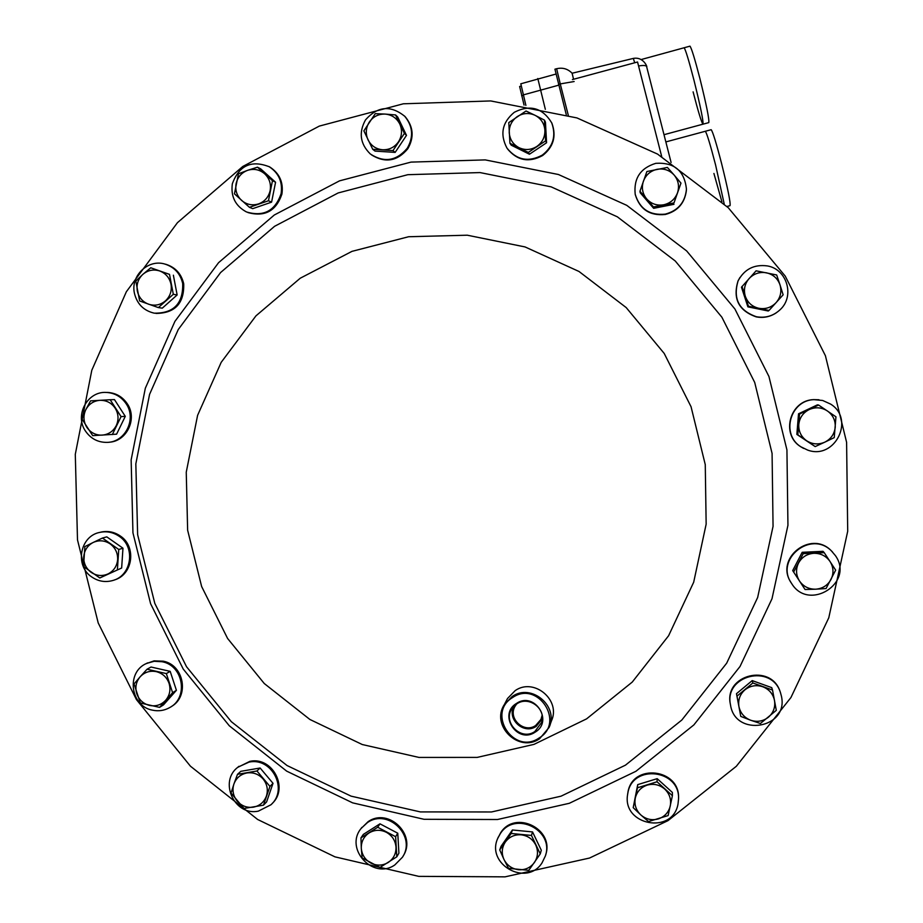 <?xml version="1.0" encoding="UTF-8"?>
<svg xmlns="http://www.w3.org/2000/svg" width="923" height="923" viewBox="0 0 923 923"><rect width="100%" height="100%" fill="white"/><g stroke="black" fill="none" stroke-linecap="round" stroke-linejoin="round"><path stroke-width="1.38" d="M667.987 820.639L589.532 858.044L505.043 876.85L418.777 876.365L334.968 856.856L257.632 819.474L190.426 766.182L136.454 699.611L98.219 622.979L77.497 539.897L75.294 454.312L91.804 370.25L126.347 291.76L177.447 222.674L242.795 166.463L319.323 126.093L403.351 103.791L490.713 100.942L576.956 117.925L657.568 154.095L728.27 207.733L785.254 276.139L825.416 355.736L846.599 442.302L847.706 531.244L828.773 617.822L790.93 697.534L736.335 766.275L667.987 820.639M566.284 114.694L554.942 69.19M573.564 79.263L572.11 73.229C567.795 68.821 562.638 67.321 556.638 68.729L556.673 68.717M634.689 62.776L633.34 58.414M572.11 73.24L633.374 58.403C644.208 56.418 647.819 68.59 646.608 66.548L671.102 162.494L646.608 66.548C646.042 65.36 643.354 65.164 638.566 65.983M520.814 83.797L525.891 105.418M545.331 109.318L537.809 78.513M665.852 141.923L705.322 131.274C706.845 133.235 710.272 144.484 715.602 165.032L724.186 203.879L715.602 165.032C710.272 144.484 706.845 133.235 705.322 131.274L711.068 129.728M693.104 91.862C698.169 111.441 701.445 122.217 702.945 124.19C703.568 121.49 700.569 106.791 693.946 80.116C688.846 60.433 685.57 49.657 684.116 47.765L683.989 47.8M524.056 105.107L519.637 86.485L521.103 86.081M531.452 835.43L511.169 833.469L499.724 849.921L503.993 859.509L508.527 868.335L528.787 870.331L540.267 853.879L531.452 835.43L532.536 831.923L541.293 850.221L540.267 853.879M499.724 849.921L501.062 846.31L512.415 829.985L532.536 831.923M512.415 829.985L511.169 833.469M503.993 859.509C501.316 853.394 501.766 847.579 505.308 842.076C509.242 836.826 514.538 834.404 521.183 834.819C527.794 835.684 532.652 839.088 535.755 845.03C538.421 851.156 537.982 856.982 534.417 862.497C530.471 867.735 525.175 870.147 518.53 869.72C511.919 868.843 507.073 865.439 503.993 859.509M117.417 569.445L118.755 549.473L102.453 538.051L93.2 542.459L84.858 546.601L83.543 566.549L99.811 577.971L121.651 568.014L99.811 577.971M102.453 538.051L106.791 536.863L122.967 548.204L121.651 568.014M122.967 548.204L118.755 549.473M93.2 542.459C99.049 539.874 104.703 540.347 110.16 543.889C115.363 547.812 117.856 553.05 117.648 559.603C116.99 566.122 113.829 570.875 108.164 573.864C102.303 576.437 96.65 575.952 91.215 572.398C86.024 568.487 83.532 563.249 83.739 556.719C84.385 550.212 87.547 545.458 93.2 542.459M372.719 149.295L392.979 150.611L404.412 133.42L395.552 114.937L385.168 114.083L375.269 113.656L363.87 130.847L372.719 149.295L375.038 151.107L395.148 152.399L392.979 150.611M404.412 133.42L406.501 135.358L397.698 117.013L395.552 114.937M406.501 135.358L395.148 152.399M399.763 123.97C402.451 130.12 402.013 136.073 398.471 141.819C394.536 147.311 389.252 149.953 382.607 149.768C375.996 149.099 371.15 145.799 368.046 139.869C365.358 133.731 365.785 127.789 369.327 122.044C373.238 116.552 378.522 113.898 385.168 114.083C391.79 114.729 396.648 118.029 399.763 123.97M799.537 414.046L797.841 434.814L815.182 446.594L824.827 442.152L834.242 437.606L835.95 416.804L818.574 405.035L799.537 414.046L798.533 413.792L817.42 404.851L818.574 405.035M815.182 446.594L796.849 434.398L798.533 413.792M796.849 434.398L797.841 434.814M824.827 442.152C818.493 444.874 812.425 444.413 806.621 440.756C801.083 436.706 798.476 431.283 798.787 424.476C799.583 417.704 803.045 412.731 809.159 409.57C815.494 406.835 821.574 407.285 827.389 410.943C832.938 414.992 835.546 420.426 835.234 427.245C834.427 434.029 830.965 439.002 824.827 442.152M509.934 143.296L528.314 152.433L545.585 140.861L544.443 120.117L535.121 115.34L526.029 110.991L508.792 122.597L509.934 143.296L511.215 145.165L529.444 154.233L528.314 152.433M545.585 140.861L546.578 142.753L545.447 122.171L544.443 120.117M546.578 142.753L529.444 154.233M544.905 130.293C545.043 137.089 542.355 142.477 536.828 146.457C531.06 150.045 525.118 150.449 519.003 147.68C513.096 144.473 509.842 139.5 509.231 132.75C509.092 125.955 511.78 120.567 517.284 116.575C523.053 112.975 528.994 112.571 535.121 115.34C541.04 118.536 544.305 123.52 544.905 130.293M112.318 434.571L121.075 416.619L110.172 399.74L90.546 400.859L85.724 409.858L81.835 418.8L92.704 435.644L116.598 434.168L125.286 416.354L121.075 416.619M125.286 416.354L114.464 399.601L110.172 399.74M99.903 400.317C106.33 400.178 111.429 402.809 115.179 408.197C118.559 413.839 118.917 419.653 116.252 425.63C113.183 431.399 108.453 434.571 102.049 435.148C95.623 435.275 90.546 432.645 86.797 427.257C83.428 421.626 83.07 415.823 85.724 409.858C88.77 404.089 93.5 400.905 99.903 400.317M395.632 836.711L377.703 827.25L360.962 837.876L361.297 848.283L362.128 857.952L380.034 867.412L396.798 856.809L395.632 836.711L397.767 833.215L398.909 853.164L396.798 856.809M360.962 837.876L363.35 834.38L379.964 823.824L397.767 833.215M379.964 823.824L377.703 827.25M361.297 848.283C361.147 841.718 363.743 836.596 369.085 832.927C374.68 829.639 380.472 829.442 386.437 832.338C392.206 835.638 395.39 840.565 395.99 847.129C396.14 853.717 393.544 858.84 388.179 862.497C382.572 865.774 376.792 865.959 370.838 863.063C365.093 859.763 361.908 854.836 361.297 848.283M803.218 553.65L793.653 572.064L805.052 589.509L815.667 589.197L826.05 588.551L835.661 570.126L824.227 552.669L803.218 553.65L802.191 552.3L823.028 551.319L824.227 552.669M793.653 572.064L792.695 570.576L802.191 552.3M815.667 589.197C808.79 589.278 803.391 586.52 799.456 580.948C795.926 575.121 795.626 569.145 798.545 563.018C801.879 557.1 806.979 553.858 813.832 553.304C820.72 553.212 826.131 555.958 830.077 561.542C833.607 567.38 833.919 573.368 830.988 579.506C827.631 585.424 822.52 588.655 815.667 589.197M657.049 781.781L637.458 787.78L633.201 807.648L640.827 814.94L648.511 821.551L668.114 815.586L672.405 795.695L657.049 781.781L657.176 778.666L672.405 792.465L672.405 795.695M633.201 807.648L637.724 784.619L657.176 778.666M637.724 784.619L637.458 787.78M640.827 814.94C635.982 810.232 634.136 804.602 635.301 798.049C636.916 791.611 640.897 787.296 647.231 785.104C653.715 783.373 659.541 784.688 664.722 789.073C669.579 793.792 671.425 799.433 670.26 805.987C668.621 812.436 664.641 816.751 658.295 818.92C651.811 820.651 645.996 819.324 640.827 814.94M172.601 692.677L166.336 673.582L147.057 669.221L140.134 676.813L134.054 683.931L140.319 702.98L159.575 707.376L172.601 692.677L176.408 690.312L163.475 704.895L159.575 707.376M147.057 669.221L151.049 667.029L170.19 671.356L176.408 690.312M170.19 671.356L166.336 673.582M140.134 676.813C144.542 672.152 149.93 670.433 156.275 671.632C162.54 673.282 166.809 677.194 169.071 683.366C170.905 689.677 169.774 695.319 165.679 700.28C161.26 704.93 155.872 706.649 149.526 705.437C143.273 703.776 139.015 699.865 136.766 693.704C134.931 687.404 136.05 681.774 140.134 676.813M249.441 207.317L268.466 200.752L272.481 180.677L257.459 167.19L247.618 170.328L238.457 173.789L234.454 193.83L249.441 207.317L252.706 208.656L271.581 202.149L268.466 200.752M272.481 180.677L275.573 182.235L260.667 168.851L257.459 167.19M275.573 182.235L271.581 202.149M264.647 173.766C269.401 178.358 271.235 183.954 270.151 190.565C268.605 197.084 264.763 201.526 258.613 203.891C252.325 205.817 246.66 204.664 241.607 200.429C236.853 195.849 235.019 190.253 236.103 183.654C237.638 177.147 241.468 172.705 247.618 170.328C253.906 168.39 259.582 169.532 264.647 173.766M742.023 286.453L748.484 306.251L769.032 310.44L783.142 294.806L779.993 284.815L776.67 274.973L756.087 270.82L741.469 287.203L747.884 306.851L748.484 306.251M747.884 306.851L768.271 311.005L769.032 310.44M776.174 302.559C771.386 307.521 765.594 309.424 758.833 308.282C752.164 306.678 747.653 302.686 745.311 296.283C743.419 289.741 744.688 283.822 749.107 278.55C753.895 273.6 759.675 271.674 766.448 272.804C773.128 274.396 777.651 278.4 779.993 284.815C781.885 291.38 780.616 297.287 776.174 302.559M639.951 191.269L653.496 206.948L673.998 202.898L680.966 183.123L674.182 175.105L667.398 167.432L646.885 171.528L639.951 191.269L640.204 192.769L653.646 208.321L653.496 206.948M673.998 202.898L680.966 183.123M673.986 204.306L653.646 208.321M677.494 192.861C674.99 199.241 670.398 203.222 663.741 204.779C656.991 205.875 651.303 203.925 646.7 198.964C642.454 193.68 641.358 187.773 643.4 181.243C645.881 174.851 650.461 170.882 657.13 169.301C663.879 168.205 669.567 170.132 674.182 175.105C678.44 180.4 679.547 186.319 677.494 192.861M158.364 307.59L173.316 294.299L169.509 274.373L150.761 267.774L142.869 274.35L135.831 281.077L139.638 300.967L158.364 307.59L162.298 308.155L177.147 294.968L173.316 294.299M169.509 274.373L150.761 267.774M173.374 275.192L177.147 294.968M159.725 270.981C165.782 273.358 169.544 277.788 171.009 284.261C172.036 290.814 170.178 296.364 165.425 300.886C160.394 305.051 154.776 306.159 148.58 304.209C142.534 301.833 138.773 297.414 137.308 290.953C136.292 284.411 138.138 278.873 142.869 274.35C147.899 270.162 153.518 269.043 159.725 270.981M269.954 786.419L256.94 770.982L237.488 774.328L233.911 784.019L231.038 793.065L244.018 808.479L263.47 805.168L269.954 786.419L273.023 783.315L266.597 801.937L263.47 805.168M237.488 774.328L240.811 771.328L260.124 768.005L273.023 783.315M260.124 768.005L256.94 770.982M233.911 784.019C236.242 777.962 240.557 774.282 246.879 772.966C253.283 772.101 258.694 774.109 263.124 779.012C267.209 784.204 268.293 789.915 266.389 796.122C264.059 802.179 259.732 805.86 253.41 807.164C247.006 808.017 241.595 805.998 237.188 801.106C233.115 795.914 232.019 790.226 233.911 784.019M752.845 682.962L736.981 696.138L740.765 716.398L750.641 720.228L760.402 723.505L776.301 710.341L772.528 690.046L752.845 682.962L752.21 680.597L771.732 687.635L772.528 690.046M740.765 716.398L736.485 693.681L752.21 680.597M736.485 693.681L736.981 696.138M750.641 720.228C744.307 717.69 740.396 713.121 738.931 706.533C737.927 699.876 739.946 694.292 744.976 689.804C750.318 685.674 756.237 684.658 762.756 686.747C769.113 689.296 773.024 693.865 774.501 700.453C775.493 707.133 773.474 712.718 768.432 717.206C763.079 721.325 757.148 722.34 750.641 720.228M516.603 704.018L515.138 706.153C507.523 718.325 523.929 733.773 535.675 725.49L540.97 719.375L542.101 715.383M534.855 731.524L541.686 722.363C546.301 708.622 528.694 695.481 516.88 703.834L512.796 707.572C501.408 720.967 520.457 741.665 534.855 731.524M513.949 706.233C506.554 719.294 523.941 735.008 536.228 726.332L542.274 718.867M535.144 732.158C553.95 721.198 534.359 691.039 516.499 703.418C497.751 714.379 517.272 744.469 535.144 732.158M512.657 697.5C486.213 712.983 513.742 755.452 538.986 738.077C565.545 722.617 537.878 680.009 512.657 697.5M539.597 738.735C518.899 753.318 490.332 725.547 504.373 704.537L512.196 696.496C531.313 682.916 559.13 706.199 549.093 727.439L539.597 738.735M506.162 701.088L507.5 698.526L515.172 690.623C533.944 677.297 561.253 700.142 551.4 720.99L549.923 725.12M726.955 206.475L730.035 205.656C730.739 203.095 727.912 189.019 721.567 163.44C716.225 142.88 712.764 131.643 711.183 129.705M713.917 173.466L721.901 201.779M664.006 134.7L702.945 124.19C703.568 121.49 700.569 106.791 693.946 80.116C688.846 60.433 685.57 49.657 684.116 47.765L689.827 46.196M703.049 124.167L708.76 122.621C709.464 119.886 706.51 105.187 699.899 78.49C694.8 58.807 691.489 48.031 689.977 46.162M572.41 79.574L637.551 62.003L661.699 156.575M542.02 862.901L545.389 855.933C554.538 830.019 514.815 810.44 500.324 833.654L497.889 838.061C485.406 864.113 526.537 887.338 542.02 862.901M545.712 854.733C554.561 828.9 515.069 809.667 500.681 832.719L497.751 838.396M91.919 577.083C98.403 581.421 105.337 582.563 112.744 580.521C131.735 575.71 135.866 546.947 119.067 536.228C113.264 532.306 106.964 531.002 100.203 532.317C79.943 535.652 74.371 565.891 91.919 577.083M114.394 579.956C133.004 574.775 136.754 546.485 120.198 535.917C114.394 532.006 108.118 530.702 101.368 532.006L99.672 532.433M830.619 404.101L822.67 400.478L813.936 399.659C790.123 400.294 780.708 434.445 800.876 446.801L807.694 450.101C834.865 460.162 855.344 419.227 830.619 404.101M818.955 399.763L813.636 399.624C789.88 400.247 780.477 434.329 800.61 446.663L803.587 448.405M365.496 119.909C358.539 132.612 360.143 143.965 370.331 153.979C384.164 162.944 396.463 161.029 407.251 148.257C413.735 136.95 412.916 126.301 404.77 116.321C390.671 104.957 377.588 106.157 365.496 119.909M371.531 154.902C385.237 163.325 397.328 161.271 407.804 148.741C414.277 137.458 413.446 126.832 405.324 116.863L404.401 115.94M781.469 696.357L780.42 692.458C771.466 663.464 723.978 675.244 730.474 704.734L730.531 705.068C735.285 737.558 788.692 728.535 781.469 696.357M780.327 692.192L780.189 691.8C771.259 662.876 723.863 674.632 730.347 704.064L730.405 704.387M678.001 804.095L678.555 798.891C679.939 769.528 632.693 763.875 627.917 792.73L627.594 794.622C622.125 825.347 672.648 834.923 678.001 804.095M678.543 798.026L678.543 798.026C679.928 768.721 632.774 763.079 628.009 791.876L627.559 794.83M835.465 555.692L831.427 550.904C810.752 529.86 774.489 559.465 791.53 583.348L791.622 583.486C808.698 611.972 854.744 582.909 835.465 555.692M832.488 551.942L831.092 550.546C810.775 529.837 774.812 558.346 790.884 582.286M767.313 265.916C754.16 264.186 744.423 269.158 738.123 280.811C732.781 298.602 738.873 310.578 756.399 316.739C765.502 318.32 773.439 315.943 780.223 309.609C794.991 296.133 786.996 269.066 767.313 265.916M739.911 277.535L737.985 281.03C732.654 298.775 738.735 310.728 756.214 316.877C763.344 318.204 769.978 316.901 776.105 312.943M655.803 163.325C640.458 168.055 633.593 178.358 635.197 194.245C639.754 209.025 649.78 215.659 665.264 214.136C678.059 210.698 685.12 202.391 686.447 189.227C684.508 170.824 674.286 162.194 655.803 163.325M635.209 194.28L635.278 194.638C639.824 209.394 649.827 216.005 665.287 214.482C677.678 211.205 684.716 203.222 686.377 190.507M152.422 710.156C158.583 711.471 164.375 710.595 169.809 707.526C188.73 697.65 183.342 665.483 162.113 661.733L154.164 661.283L146.549 663.441C125.966 672.059 130.281 706.21 152.422 710.156M171.24 706.614C189.723 696.473 184.104 664.872 163.152 661.168L154.083 660.868L146.088 663.672M514.307 112.283C502.17 122.344 499.724 134.297 506.981 148.13C516.742 160.152 528.521 162.471 542.32 155.087C553.2 146.549 556.327 135.808 551.712 122.851C542.562 107.841 530.102 104.311 514.307 112.283M507.615 149.064C517.422 160.694 529.075 162.852 542.586 155.56C553.442 147.045 556.569 136.327 551.966 123.394L551.654 122.736M232.331 183.815C230.646 196.553 235.365 205.933 246.453 211.944C263.586 217.02 275.123 210.952 281.1 193.726C282.784 182.154 278.85 173.166 269.285 166.775C251.379 159.771 239.057 165.448 232.331 183.815M247.999 212.59C264.855 217.147 276.162 210.986 281.907 194.107C283.592 182.569 279.657 173.605 270.116 167.213L268.755 166.463M394.802 864.955L402.405 857.271C416.804 836.388 388.087 807.948 367.446 822.589L361.205 828.335C344.129 848.652 373.054 880.219 394.802 864.955M403.143 856.002C417.104 835.096 388.514 807.175 368.069 821.689L360.939 828.681M85.481 431.076C90.858 438.806 98.161 442.579 107.403 442.382C125.424 442.071 136.731 418.846 126.151 403.766C121.305 396.705 114.694 392.933 106.307 392.437C87.385 391.087 74.359 415.304 85.481 431.076M109.156 442.209C126.866 441.448 137.665 418.569 127.259 403.72C122.424 396.671 115.825 392.91 107.46 392.425L105.73 392.437M134.412 293.191C137.031 304.002 143.653 310.659 154.256 313.174C173.732 313.405 183.216 303.552 182.708 283.603C180.412 273.716 174.528 267.22 165.079 264.128C148.303 258.705 130.408 275.712 134.412 293.191M155.975 313.428C175.07 313.232 184.312 303.355 183.712 283.811C181.416 273.935 175.555 267.462 166.117 264.37L164.479 263.966M258.382 811.121L270.981 804.752C288.507 789.407 271.8 757.01 249.014 762.121L238.042 767.094C218.405 781.446 234.534 816.382 258.382 811.121M272.1 803.587C289.153 788.104 272.412 756.295 249.879 761.348L237.673 767.394M274.327 214.99L339.526 180.85L411.023 162.102L485.244 159.898L558.427 174.505L626.763 205.344L686.654 250.941L734.916 308.997L768.94 376.492L786.927 449.882L787.942 525.291L771.997 598.762L740.038 666.464L693.842 724.936L635.912 771.293L569.318 803.298L497.497 819.509L424.061 819.301L352.644 802.86L286.684 771.143L229.319 725.801L183.239 669.071L150.599 603.723L132.947 532.859L131.147 459.873L145.326 388.237L174.909 321.4L218.578 262.674L274.327 214.99M586.59 718.867L534.002 744.376L477.168 757.402L418.973 757.425L362.289 744.538L309.886 719.467L264.255 683.516L227.6 638.474L201.641 586.532L187.634 530.206L186.25 472.207L197.603 415.327L221.197 362.335L255.959 315.851L300.263 278.204L351.986 251.356L408.601 236.738L467.292 235.203L525.083 246.949L578.986 271.466L626.198 307.578L664.214 353.451L691.05 406.731L705.264 464.638L706.153 524.16L693.692 582.194L668.61 635.728L632.267 682.062L586.59 718.867M558.53 84.408L560.261 83.901L556.638 68.717L554.919 69.19M568.291 115.283L560.261 83.924L574.141 81.524L560.261 83.901M558.727 85.17L523.203 94.931M521.657 95.727L523.295 95.277M274.593 226.297L220.585 272.55L178.254 329.534L149.572 394.363L135.831 463.877L137.631 534.682L154.81 603.4L186.538 666.741L231.327 721.682L287.053 765.536L351.086 796.145L420.369 811.917L491.532 811.963L561.057 796.168L625.448 765.167L681.809 720.044L726.666 663.199L757.645 597.516L773.059 526.352L772.078 453.412L754.714 382.457L721.878 317.2L675.267 261.013L617.325 216.813L551.1 186.838L480.041 172.578L407.828 174.689L338.176 192.942L274.593 226.297M555.958 74.048L520.768 83.808M641.277 59.522L684.116 47.765M541.501 717.99L540.97 719.375M542.159 720.09L541.686 722.363M504.373 704.537L507.5 698.526M497.889 838.061L498.247 837.115M100.203 532.317L101.368 532.006M780.42 692.458L780.189 691.8M730.474 704.734L730.347 704.064M627.594 794.622L627.686 793.757M146.549 663.441L147.611 662.876M269.285 166.775L270.116 167.213M361.205 828.335L361.839 827.412M106.307 392.437L107.46 392.425M165.079 264.128L166.117 264.37M238.042 767.094L238.93 766.309"/></g></svg>
